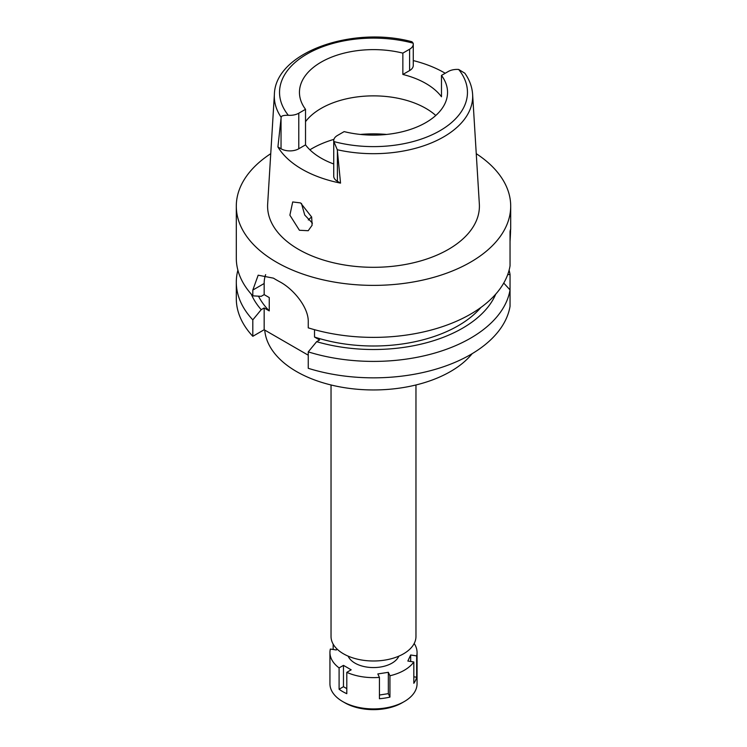 <?xml version="1.0" encoding="UTF-8"?>
<svg xmlns="http://www.w3.org/2000/svg" width="747" height="747" viewBox="0 0 747 747"><rect width="100%" height="100%" fill="white"/><g stroke="black" fill="none" stroke-linecap="round" stroke-linejoin="round"><path stroke-width="1.12" d="M333.732 140.623L333.732 176.189A12.54 7.246 0 0 0 337.401 181.306L340.539 183.118L337.289 149.736L333.834 141.547A12.54 7.246 180 0 1 333.732 140.623A12.54 7.246 180 0 1 337.401 135.506L344.143 131.612A74.046 42.747 0 0 0 425.855 122.592A74.046 42.747 0 0 0 447.546 92.367A74.046 42.747 0 0 0 441.477 75.419L441.477 96.755A74.046 42.747 0 0 0 402.857 74.457L409.599 70.573A12.54 7.246 0 0 0 413.268 65.447L413.268 44.11A12.54 7.246 180 0 1 409.599 49.227L402.857 53.121A74.046 42.747 0 0 0 321.145 62.141A74.046 42.747 0 0 0 299.454 92.367A74.046 42.747 0 0 0 305.523 109.314L298.781 113.208A12.54 7.246 180 0 1 288.323 115.271C283.543 115.197 281.152 115.888 281.161 117.326L277.912 146.963L281.04 148.774A12.54 7.246 0 0 0 298.781 148.774L305.523 144.881L305.523 109.314M305.523 121.668A74.046 42.747 180 0 1 321.145 108.39A74.046 42.747 180 0 1 435.781 115.486M402.857 53.121L402.857 74.457M413.268 60.582A100.238 57.874 180 0 1 445.212 73.262M281.161 117.326A99.183 57.267 180 0 1 274.382 94.402C275.213 52.449 352.248 25.585 411.933 41.739L413.166 43.186A12.54 7.246 180 0 1 413.268 44.11M274.382 94.402L267.659 204.006A105.906 61.142 0 0 0 331.248 262.234A105.906 61.142 0 0 0 448.387 249.405A105.906 61.142 0 0 0 479.341 204.006L472.618 94.402A99.183 57.267 180 0 1 443.625 136.916A99.183 57.267 180 0 1 337.289 149.736M305.523 144.881A74.046 42.747 0 0 0 333.732 163.985M340.539 183.118A101.116 58.378 180 0 1 277.912 146.963M472.618 94.402C472.123 86.932 469.527 79.873 464.83 73.215L458.677 69.462A12.54 7.246 180 0 0 448.219 71.525L441.477 75.419M299.426 230.263L308.212 230.72L312.106 225.258L311.658 217.041L300.574 202.923L292.703 201.951L289.883 215.183L299.426 230.263M476.25 153.677A137.196 79.21 180 0 1 510.696 206.172A137.196 79.21 180 0 1 470.517 262.178A137.196 79.21 180 0 1 320.995 279.35A137.196 79.21 180 0 1 236.304 206.172A137.196 79.21 180 0 1 270.75 153.677M510.042 241.533C510.715 230.496 510.715 227.209 510.042 231.663L510.042 265.876A137.196 79.21 0 0 1 470.517 314.179A137.196 79.21 0 0 1 308.25 327.849L308.25 322.078C308.819 307.447 293.216 288.744 279.611 281.712A137.196 79.21 0 0 1 273.458 278.155L258.173 275.195L252.813 290.069L252.813 295.84L261.207 296.335L264.167 294.626L269.256 297.567L269.256 310.901L264.167 307.969L261.207 309.669A125.86 72.664 180 0 1 251.244 294.113M510.696 206.172L510.696 229.376L510.042 231.663M510.042 250.46L510.042 245.016M252.813 336.299L252.813 319.865A137.196 79.21 180 0 1 236.304 282.189L236.304 298.632A137.196 79.21 0 0 0 252.813 336.299L264.167 329.744L308.25 355.198M308.25 368.308A137.196 79.21 0 0 0 470.517 354.638A137.196 79.21 0 0 0 510.042 306.345L510.042 289.901A137.196 79.21 180 0 1 470.517 338.204A137.196 79.21 180 0 1 308.25 351.874L308.25 368.308M503.739 283.076L510.042 289.901L510.042 274.485L507.699 274.635M314.515 329.688L314.515 337.037L319.604 339.969L316.644 341.678L308.25 351.874M264.167 329.744L264.167 307.969M264.167 294.626L264.167 283.515A34.848 20.113 60 0 1 265.652 274.635M252.813 319.865L261.207 309.669M236.304 282.189A137.196 79.21 180 0 1 237.891 270.181M258.499 296.185A119.772 69.154 0 0 0 269.256 310.901M236.304 206.172L236.304 258.173A137.196 79.21 0 0 0 252.813 295.84M314.515 337.037A119.772 69.154 0 0 0 458.191 325.748A119.772 69.154 0 0 0 480.909 307.456M495.756 294.113A125.86 72.664 180 0 1 462.496 328.232A125.86 72.664 180 0 1 316.644 341.678M509.109 270.181A137.196 79.21 180 0 1 510.042 274.485M264.737 330.081A108.885 62.869 0 0 0 334.236 385.723A108.885 62.869 0 0 0 450.497 371.53A108.885 62.869 0 0 0 472.169 353.667M331.033 384.966L331.033 636.472A42.467 24.52 0 0 0 357.253 659.125A42.467 24.52 0 0 0 403.529 653.812A42.467 24.52 0 0 0 415.967 636.472L415.967 384.966M308.315 219.982A75.13 43.373 180 0 1 311.63 216.938M312.442 223.166L304.748 215.052L301.471 203.483M414.183 643.503A43.559 25.146 180 0 1 417.059 652.476A43.559 25.146 180 0 1 416.649 655.903L410.673 654.979L407.853 661.048L413.829 661.973A43.559 25.146 180 0 1 404.295 670.264A43.559 25.146 180 0 1 389.943 675.764L388.337 672.309L377.823 673.943L379.429 677.389A43.559 25.146 180 0 1 346.795 672.347L351.174 669.816L343.471 665.372L339.091 667.902A43.559 25.146 180 0 1 329.941 652.476A43.559 25.146 180 0 1 330.351 649.059L336.327 649.983L336.85 648.863M348.149 656.146A26.136 15.089 0 0 0 366.534 667.024A26.136 15.089 0 0 0 391.979 663.149A26.136 15.089 0 0 0 398.851 656.146M379.429 695.027L388.337 693.646L389.943 697.1L389.943 675.764M388.337 693.646L388.337 672.309M379.429 677.389L379.429 698.725A43.559 25.146 180 0 0 389.943 697.1M339.091 667.902L339.091 689.238A43.559 25.146 180 0 0 346.795 693.683L346.795 672.347M333.171 644.147L333.171 649.498M329.941 652.476L329.941 683.776A43.559 25.146 0 0 0 342.705 701.554A43.559 25.146 0 0 0 404.295 701.554L404.295 701.554A43.559 25.146 0 0 0 417.059 683.776L417.059 652.476M413.829 661.973L413.829 683.309A43.559 25.146 180 0 0 416.649 677.24L416.649 655.903M413.829 676.801L416.649 677.24M410.673 661.487L410.673 654.979M402.138 702.796L404.295 701.554L402.138 702.796A40.506 23.39 0 0 1 344.862 702.796L342.705 701.554M339.091 689.238L343.471 686.708L343.471 665.372M346.795 688.622L343.471 686.708M409.599 70.573L409.599 49.227M288.323 115.271A93.963 54.251 180 0 1 307.054 54.008A93.963 54.251 180 0 1 413.166 43.186M281.04 148.774L281.04 118.381M298.781 113.208L298.781 148.774M458.677 69.462A93.963 54.251 180 0 1 439.946 130.725A93.963 54.251 180 0 1 333.834 141.547M337.401 150.913L337.401 181.306M264.167 283.515L252.813 290.069M309.893 149.811A87.11 50.292 180 0 1 311.901 148.606A87.11 50.292 180 0 1 333.918 139.362M360.428 134.441A87.11 50.292 180 0 1 386.572 134.441"/></g></svg>
